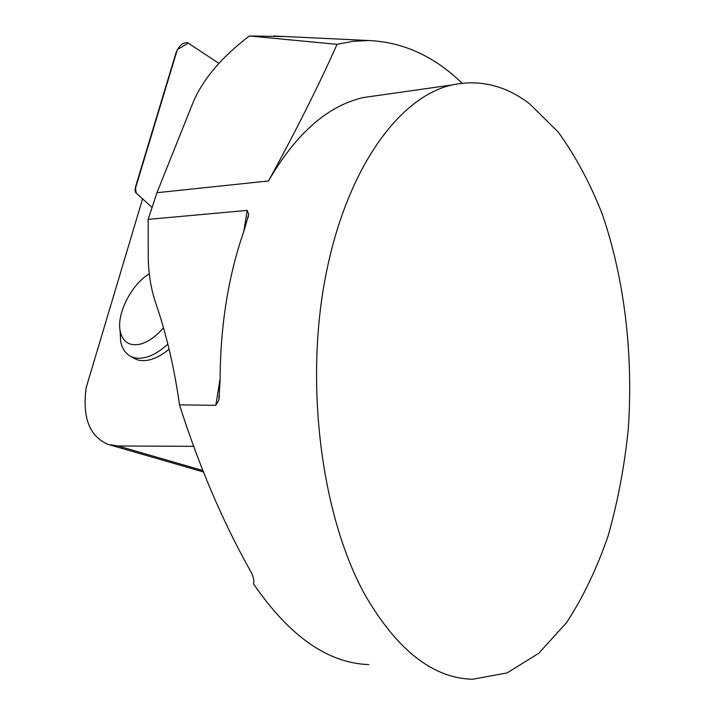 <?xml version="1.0" encoding="UTF-8"?>
<svg xmlns="http://www.w3.org/2000/svg" width="715" height="715" viewBox="0 0 715 715"><rect width="100%" height="100%" fill="white"/><g stroke="black" fill="none" stroke-linecap="round" stroke-linejoin="round"><path stroke-width="1.07" d="M218.915 63.376L187.714 42.793C183.228 42.051 179.367 45.268 176.113 52.463L135.475 187.017L136.109 193.032L151.759 207.144L136.61 193.479L135.421 192.076L135.001 189.797L177.338 49.621L188.215 43.123L218.915 63.376M177.874 140.453L174.657 148.488M193.988 446.33L118.145 445.99L108.188 444.435C89.482 436.463 82.162 417.506 86.202 387.566L142.58 198.859M379.844 95.193L363.452 97.526C327.765 105.623 296.099 133.446 268.474 180.966L156.951 192.701L193.22 102.12C203.132 78.954 221.856 56.905 249.392 35.982L337.051 44.339C318.407 86.122 295.545 131.667 268.474 180.966M243.797 231.392L247.167 210.398L148.166 219.389L156.951 192.701M247.167 210.398L248.641 214.223L244.619 229.041C228.326 275.195 220.149 326.058 220.095 381.64L218.808 400.123L215.823 405.325L220.086 378.807M368.726 664.584C327.908 663.18 289.504 636.287 253.53 583.896C254.424 580.169 253.208 575.521 249.875 569.962C222.294 520.636 198.833 465.608 179.51 404.86L215.823 405.325M529.484 103.729C505.371 85.362 479.506 79.106 451.889 84.969C398.756 97.026 345.738 169.455 325.182 278.501C304.572 387.351 322.054 518.161 365.562 595.881C397.629 650.596 433.362 678.392 472.749 679.25L507.078 672.904L538.735 653.313L566.602 622.533C583.074 597.293 596.9 568.452 608.09 536.027C617.671 502.18 624.392 466.743 628.235 429.706C633.49 355.114 624.526 278.707 602.236 214.062C589.973 182.888 575.253 155.504 558.084 131.909L529.484 103.729M169.08 349.152C162.484 354.703 156.004 358.269 149.641 359.86C143.76 361.254 138.692 360.807 134.429 358.519L133.705 358.099M253.53 583.896L253.816 582.448M286.009 36.572L249.392 35.982M462.078 83.172C434.282 56.271 403.171 42.06 368.743 40.523L352.96 41.309L337.051 44.339M179.51 404.86C174.317 367.93 166.434 334.155 155.879 303.544C150.829 288.69 148.282 272.683 148.237 255.514L148.166 219.389M167.837 344.049C160.312 351.083 152.858 355.543 145.467 357.429C139.595 358.841 134.527 358.394 130.273 356.115C125.313 353.308 122.104 348.464 120.665 341.591L120.075 330.393M163.476 327.765C155.977 336.506 148.264 341.958 140.355 344.13C129.54 346.355 122.855 342.145 120.281 331.519C116.259 314.278 131.176 284.731 149.265 273.702M118.145 445.99L203.123 470.622M363.452 97.526L451.889 84.969M110.217 445.016L203.668 472.025M368.743 40.523L273.747 35.991M218.808 400.123L219.469 395.985M248.069 217.744L248.641 214.223M130.273 356.115L134.429 358.519M120.281 331.519L120.665 341.591"/></g></svg>
